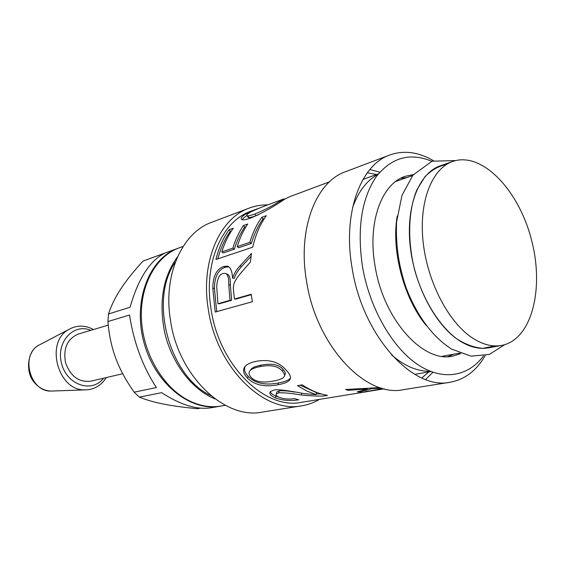 <?xml version="1.0" encoding="UTF-8"?>
<svg xmlns="http://www.w3.org/2000/svg" width="565" height="565" viewBox="0 0 565 565"><rect width="100%" height="100%" fill="white"/><g stroke="black" fill="none" stroke-linecap="round" stroke-linejoin="round"><path stroke-width="0.85" d="M501.621 345.434L488.478 347.842C479.021 349.537 469.07 346.974 458.646 340.151C434.768 324.395 413.891 284.131 410.049 244.659C406.122 205.152 419.449 172.897 440.192 165.849L452.791 161.421C482.044 151.314 518.529 189.946 531.277 239.08C544.568 288.072 532.032 339.713 501.621 345.434C492.2 347.122 482.27 344.509 471.853 337.588C447.974 321.598 426.985 280.819 423.008 240.909C418.948 200.956 432.133 168.434 452.791 161.421M494.912 345.921L482.906 348.351C474.282 347.666 465.482 344.431 456.506 338.654C438.708 325.08 422.902 299.485 414.675 270.021C407.217 240.358 408.248 210.293 416.977 189.685L424.965 176.718C431.434 170.143 438.687 166.011 446.724 164.33M225.308 405.317L221.247 406.016C210.738 407.796 200.052 406.037 189.176 400.74C163.751 388.233 143.39 354.46 141.483 320.122C139.491 285.763 155.869 256.122 179.267 247.823L183.145 246.418M215.201 399.003L210.406 396.814C189.508 386.192 171.463 361.339 164.768 332.898C158.631 302.289 162.868 276.963 177.495 256.913M210.865 395.62C169.055 376.459 148.595 299.365 175.404 261.998M426.257 325.56C403.855 298.44 391.192 250.698 397.202 216.042M108.254 325.129L78.316 334.056C67.313 338.802 63.054 348.344 65.533 362.666C70.484 376.347 78.909 382.512 90.824 381.177L122.732 373.74M200.462 408.149L197.242 408.707C183.752 407.407 172.509 405.854 163.49 404.067C154.443 402.287 146.406 399.978 139.386 397.131L161.639 392.675C180.468 404.928 196.924 409.971 210.999 407.789L220.647 406.115M134.173 392.188C125.96 380.577 119.837 369.291 115.783 358.323C111.672 347.376 109.052 335.123 107.915 321.563L129.526 315.016C133.721 342.298 142.663 366.487 156.357 387.576L134.173 392.188L139.386 397.131M108.494 313.978C111.312 305.397 115.444 296.992 120.875 288.772C126.256 280.551 133.651 271.306 143.051 261.051L164.69 253.205C149.739 260.755 138.199 278.764 130.077 307.24L108.494 313.978L107.915 321.563M178.702 248.035L143.051 261.051M178.13 248.233C149.442 258.057 132.634 300.524 143.785 341.903C154.619 383.367 190.271 411.913 220.053 406.221M400.783 178.236L406.793 177.587M453.66 354.206L448.123 356.621M348.337 389.391L348.315 390.316L345.547 389.518L379.751 387.555M367.193 388.268L367.208 388.897L348.315 390.316M367.25 388.268L367.208 388.897M360.032 391.058L360.117 391.99L357.278 391.842L367.271 388.911M371.996 387.894L372.017 388.55L360.117 391.99M380.944 387.929L380.98 388.367L372.017 388.55M381.869 388.197L380.98 388.367M369.722 391.213L365.202 391.672L380.4 389.08L369.256 391.22L384.37 388.854M367.328 172.742L376.431 174.536M428.807 371.911L421.787 377.978M251.665 297.296L252.442 301.717L215.194 312.05L212.814 288.15C212.913 276.207 216.565 268.989 223.782 266.489L227.102 266.136C230.287 266.737 232.102 270.706 232.547 278.044L232.653 278.008C233.804 274.074 236.248 270.021 239.984 265.854L251.489 253.466L250.373 262.111C237.145 277.104 237.893 276.539 235.315 280.727C233.635 283.637 233.034 286.921 233.522 290.572L234.433 299.055L251.213 294.259L251.665 297.296M368.267 391.467L301.435 402.315C264.978 410.176 218.888 365.329 211.013 308.773C203.442 263.099 222.087 221.042 250.747 211.275L257.64 208.725M277.973 384.765C264.78 387.343 254.589 385.111 247.399 378.063C242.675 372.851 242.329 368.578 246.361 365.251C248.438 363.585 251.672 362.278 256.072 361.332C269.166 358.994 279.258 362.003 286.356 370.365C290.481 374.701 291.476 378.027 289.344 380.33C287.578 382.23 283.785 383.706 277.973 384.765L278.58 382.957C265.395 385.556 255.288 383.395 248.261 376.495C244.631 372.54 243.67 369.093 245.38 366.148M297.501 385.683L302.211 384.836C310.581 390.408 319.006 393.918 327.481 395.359C324.049 396.425 315.39 396.312 301.498 395.034C291.582 393.332 284.004 392.59 278.771 392.809L276.377 393.819C275.579 394.97 276.589 396.157 279.407 397.393C283.969 399.074 288.99 399.49 294.485 398.636L298.73 399.801C290.615 401.108 282.888 400.507 275.543 397.993C270.529 395.698 268.834 393.579 270.458 391.63L274.187 389.963C277.288 389.179 287.514 390.429 304.867 393.727L316.231 394.631L306.809 391.008L297.501 385.683M283.736 199.311L285.177 198.937M329.444 181.852L289.633 196.733L284.661 199.219C273.573 206.783 262.4 213.012 251.143 217.899C246.608 219.531 243.614 220.131 242.152 219.686C239.899 218.704 241.474 216.579 246.87 213.316L255.126 209.636M260.649 207.574L250.811 211.854C247.011 214.121 245.824 215.435 247.251 215.802C248.381 216.056 250.931 215.456 254.907 214.008C265.31 209.608 273.672 205.286 279.986 201.041L283.807 198.915L260.649 207.574M261.807 217.327L266.306 215.689C260.098 224.312 255.571 234.807 252.725 247.159L215.929 259.49C218.768 247.922 223.161 238.013 229.122 229.757L233.296 228.239C228.444 234.976 224.616 242.865 221.805 251.905L232.858 248.134C235.464 239.602 238.974 232.081 243.388 225.576L247.731 224.001C243.324 230.527 239.814 238.077 237.215 246.644L249.85 242.336C252.732 232.695 256.715 224.362 261.807 217.327L263.036 218.93L264.434 218.429M217.97 303.751L219.559 303.723L231.608 300.29L230.012 300.312L228.754 284.739C228.945 277.38 227.617 273.58 224.764 273.347L223.02 273.538C219.291 274.399 217.193 278.778 216.727 286.667L217.97 303.751L230.012 300.312M231.608 300.29L230.372 285.05C230.555 277.867 229.235 274.159 226.396 273.926L226.064 273.806M232.547 278.044L234.263 278.439C235.414 274.583 237.858 270.6 241.587 266.503L251.037 256.397M216.713 311.626L214.425 288.482C214.509 276.786 218.154 269.703 225.364 267.217L228.867 266.892M234.433 299.055L236.022 299.033L251.27 294.683M234.263 278.439L232.653 278.008M237.215 246.644L238.713 247.731L251.361 243.437C254.172 234.002 258.064 225.831 263.036 218.93M221.805 251.905L223.295 252.965L234.355 249.214C236.897 240.852 240.33 233.486 244.645 227.109L246.058 226.6M217.85 258.841C220.64 248.176 224.806 238.988 230.351 231.283L231.488 230.873M251.361 243.437L249.85 242.336M244.645 227.109L243.388 225.576M234.355 249.214L232.858 248.134M230.351 231.283L229.122 229.757M248.515 215.809L248.219 217.546C249.356 217.808 251.934 217.207 255.973 215.745L258.057 214.954M242.286 219.721C242.682 218.627 244.2 217.264 246.849 215.646M316.231 394.631L316.336 392.576L300.185 385.203M278.474 396.976L275.805 396.044C272.492 394.624 270.692 393.184 270.388 391.722M294.768 392.096C287.86 390.902 282.662 390.5 279.181 390.895L276.751 391.926L276.532 393.035M321.16 393.904L316.259 394.003M284.52 375.407C285.876 373.868 285.438 371.911 283.199 369.538C279.117 364.531 271.701 363.076 260.945 365.167C256.129 366.177 252.979 367.377 251.482 368.768L250.182 370.541M273.453 381.043C278.933 380.012 282.331 378.762 283.637 377.286C285.141 375.697 284.711 373.656 282.352 371.156C278.171 366.049 270.706 364.531 259.949 366.607C255.189 367.603 252.061 368.79 250.563 370.174C248.346 372.158 248.551 374.567 251.185 377.392C255.38 381.926 262.803 383.141 273.453 381.043M290.431 378.013L290.057 378.479C288.284 380.386 284.456 381.884 278.58 382.957M483.449 355.964C467.997 376.855 442.197 381.354 416.914 364.008C391.686 346.67 369.489 307.699 362.476 266.532C356.974 228.882 361.466 199.078 375.93 177.128C391.291 157.487 409.915 152.211 431.794 161.293M433.482 160.735C418.453 151.957 403.883 150.043 389.765 155.001C360.477 164.867 342.397 213.563 352.129 268.213C362.631 335.949 412.909 390.634 450.065 382.265C464.783 379.567 476.493 370.682 485.194 355.611M450.065 382.265L403.332 389.688C365.838 397.958 316.245 345.935 306.527 281.123C297.423 228.818 316.005 181.739 345.498 171.725L389.765 155.001M369.87 169.528L379.821 172.177M432.917 372.279L425.586 379.518M460.885 353.556L452.848 356.105C423.319 363.337 383.508 319.79 375.096 266.207C367.25 222.765 381.53 183.745 405.14 176.337L413.389 174.571M319.444 399.391C313.928 402.654 308.017 404.801 301.689 405.825C264.017 413.82 216.374 367.448 208.245 308.935C200.434 261.715 219.679 218.281 249.222 208.104C255.225 205.858 261.426 204.784 267.831 204.89M301.689 405.825L262.188 412.097C224.644 419.957 177.933 375.732 170.376 319.649C163.045 274.392 182.403 232.427 211.804 222.243L249.222 208.104M90.81 330.334C73.436 322.799 55.645 342.298 61.62 363.705C67.044 385.259 92.166 393.374 103.515 378.218M93.479 329.536C85.018 325.037 76.805 325.009 68.838 329.452C44.769 341.889 57.8 391.008 84.877 389.878C93.748 389.808 100.747 385.895 105.881 378.155L106.227 377.589M53.075 391.008L50.991 391.079C29.966 391.919 20.149 354.905 38.816 345.208L40.666 344.24M352.546 207.708C358.281 191.563 366.756 180.461 377.971 174.394M430.212 371.269C417.464 371.558 404.597 366.12 391.616 354.94M362.49 388.593L362.497 389.341M379.687 387.555L379.736 388.219M367.328 391.213L367.391 391.602M230.372 285.05L228.754 284.739M241.587 266.503L239.984 265.854M225.364 267.217L223.782 266.489M214.425 288.482L212.814 288.15M280.346 201.825L279.986 201.041M255.973 215.745L254.907 214.008M247.308 214.283L246.87 213.316M275.805 396.044L275.543 397.993M279.181 390.895L278.771 392.809M301.675 393.247L301.498 395.034M283.199 369.538L282.352 371.156M260.945 365.167L259.949 366.607M248.261 376.495L247.399 378.063M504.594 344.735L489.332 354.425L471.055 356.155L451.654 349.121C432.168 336.719 416.666 315.115 406.15 287.832C399.074 266.892 395.571 246.644 396.595 221.89L401.99 195.328L413.015 175.023L432.041 161.202L455.715 160.559M412.591 175.553L395.641 181.506M459.705 353.097L442.035 356.331M68.838 329.452L38.816 345.208C27.198 350.745 25.453 371.932 33.617 381.587C38.335 387.597 44.127 390.761 50.991 391.079L84.877 389.878M378.444 173.801L362.977 179.437M430.918 371.551L414.689 374.327M228.733 266.864L227.102 266.136M283.87 199.678L283.63 199.035M248.219 217.546L247.251 215.802M276.751 391.926L276.377 393.819M251.482 368.768L250.563 370.174M290.057 378.479L289.344 380.33"/></g></svg>
